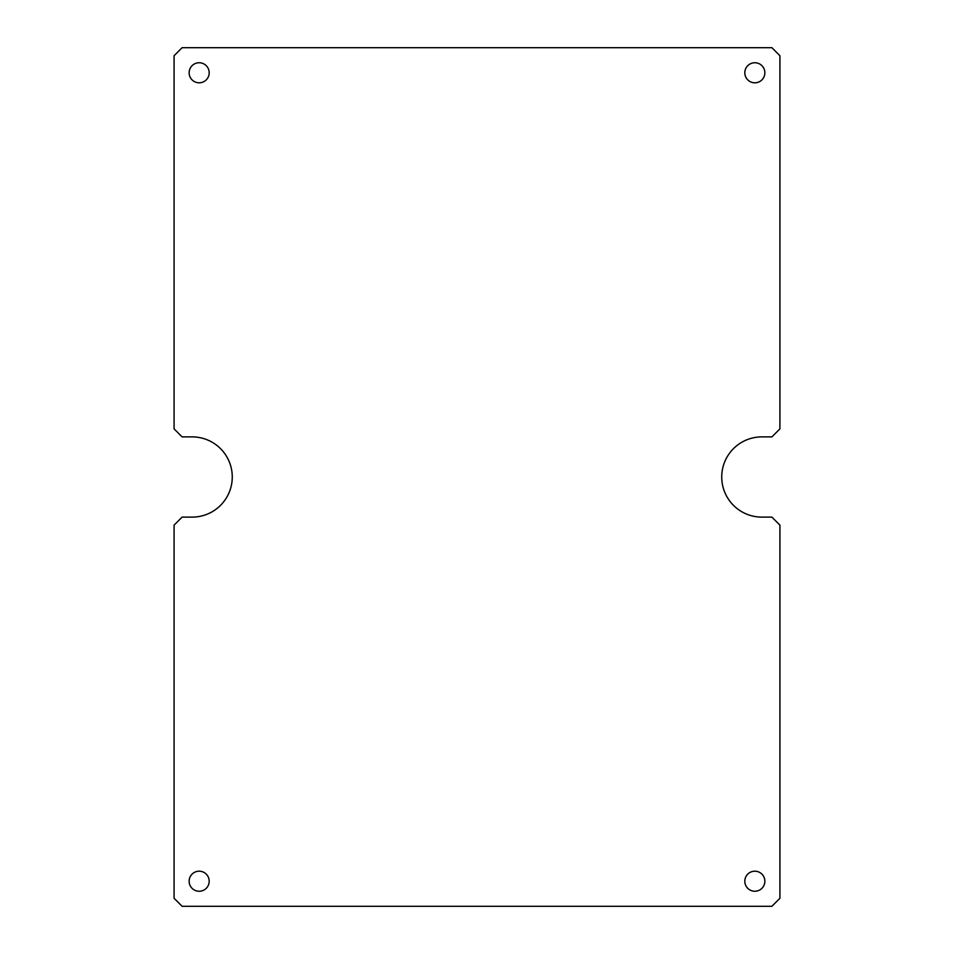 <?xml version="1.0" encoding="UTF-8"?>
<svg xmlns="http://www.w3.org/2000/svg" width="954" height="954" viewBox="0 0 954 954"><rect width="100%" height="100%" fill="white"/><g stroke="black" fill="none" stroke-linecap="round" stroke-linejoin="round"><path stroke-width="1.43" d="M199.159 871.193A10.029 10.029 0 0 0 189.13 881.222A10.029 10.029 0 0 0 199.159 891.251A10.029 10.029 0 0 0 209.188 881.222A10.029 10.029 0 0 0 199.159 871.193M754.841 871.193A10.029 10.029 0 0 0 744.812 881.222A10.029 10.029 0 0 0 754.841 891.251A10.029 10.029 0 0 0 764.869 881.222A10.029 10.029 0 0 0 754.841 871.193M754.841 62.749A10.029 10.029 0 0 0 744.812 72.778A10.029 10.029 0 0 0 754.841 82.807A10.029 10.029 0 0 0 764.869 72.778A10.029 10.029 0 0 0 754.841 62.749M199.159 62.749A10.029 10.029 0 0 0 189.13 72.778A10.029 10.029 0 0 0 199.159 82.807A10.029 10.029 0 0 0 209.188 72.778A10.029 10.029 0 0 0 199.159 62.749M182.107 47.7L174.081 55.726L174.081 428.859L182.107 436.884L192.136 436.884A40.116 40.116 0 0 1 232.263 477A40.116 40.116 0 0 1 192.136 517.116L182.107 517.116L174.081 525.141L174.081 898.274L182.107 906.3L771.893 906.3L779.919 898.274L779.919 525.141L771.893 517.116L761.864 517.116A40.116 40.116 0 0 1 721.737 477A40.116 40.116 0 0 1 761.864 436.884L771.893 436.884L779.919 428.859L779.919 55.726L771.893 47.7L182.107 47.7"/></g></svg>
